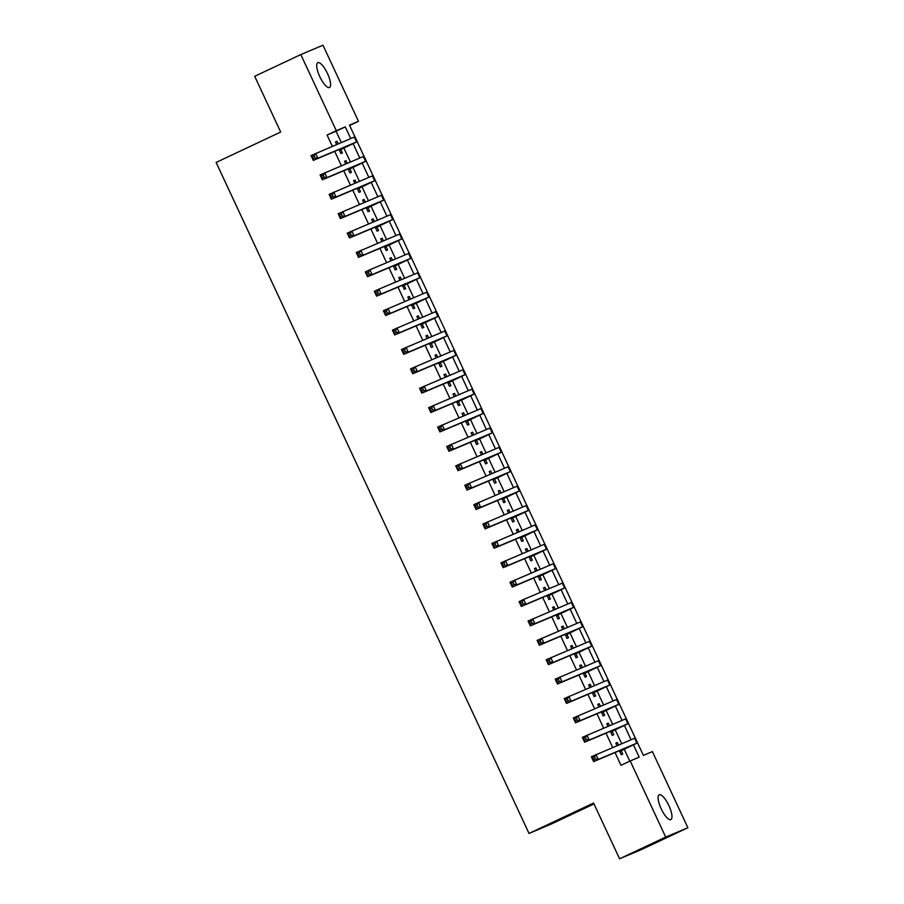 <?xml version="1.0" encoding="UTF-8"?>
<svg xmlns="http://www.w3.org/2000/svg" width="904" height="904" viewBox="0 0 904 904"><rect width="100%" height="100%" fill="white"/><g stroke="black" fill="none" stroke-linecap="round" stroke-linejoin="round"><path stroke-width="1.36" d="M661.197 808.809A13.696 4.158 -115.2 0 1 659.197 794.797A13.696 4.158 -115.2 0 1 668.87 805.566A13.696 4.158 -115.2 0 1 670.858 819.578A13.696 4.158 -115.2 0 1 661.197 808.809M319.813 76.716A13.696 4.158 -115.2 0 1 317.812 62.704A13.696 4.158 -115.2 0 1 327.485 73.473A13.696 4.158 -115.2 0 1 329.485 87.485A13.696 4.158 -115.2 0 1 319.813 76.716M593.996 803.927L551.203 824.075L529.021 833.443L216.124 162.437L280.692 132.04L254.691 76.286L300.806 54.568L322.977 45.2L358.47 121.317L349.486 125.114L354.933 136.809M349.645 125.475L358.47 121.317M637.546 742.873L643.388 755.394L652.383 751.597L687.876 827.714L665.694 837.093L630.201 760.965L639.196 757.168L633.478 744.907M665.694 837.093L619.579 858.8L641.761 849.432L687.876 827.714M618.528 745.054L617.33 742.478L615.827 743.111L617.036 745.687M619.376 750.727L621.251 754.75L622.754 754.117L621.172 750.727M609.488 725.663L608.279 723.087L606.787 723.72L607.985 726.296M610.336 731.336L612.211 735.359L613.714 734.726L612.132 731.325M600.448 706.273L599.239 703.696L597.747 704.329L598.945 706.905M601.296 711.934L603.171 715.957L604.663 715.324L603.081 711.934M591.397 686.882L590.199 684.294L588.696 684.938L589.905 687.515M592.244 692.543L594.12 696.566L595.623 695.933L594.041 692.543M582.357 667.48L581.159 664.903L579.656 665.536L580.854 668.112M583.204 673.152L585.08 677.175L586.583 676.542L585.001 673.152M573.317 648.089L572.108 645.512L570.616 646.145L571.814 648.722M574.164 653.761L576.04 657.784L577.532 657.151L575.95 653.75M564.265 628.698L563.068 626.122L561.565 626.754L562.774 629.331M565.124 634.371L567 638.394L568.492 637.761L566.91 634.359M555.226 609.307L554.028 606.731L552.525 607.364L553.734 609.94M556.073 614.969L557.949 618.991L559.452 618.359L557.87 614.969M546.185 589.916L544.976 587.329L543.485 587.962L544.683 590.549M547.033 595.578L548.909 599.601L550.412 598.968L548.83 595.578M537.145 570.514L535.936 567.938L534.445 568.571L535.643 571.147M537.993 576.187L539.869 580.21L541.36 579.577L539.778 576.187M528.094 551.124L526.896 548.547L525.393 549.18L526.603 551.756M528.942 556.796L530.817 560.819L532.32 560.186L530.738 556.785M519.054 531.733L517.856 529.156L516.353 529.789L517.551 532.366M519.902 537.394L521.777 541.417L523.28 540.784L521.698 537.394M510.014 512.342L508.805 509.766L507.313 510.398L508.511 512.975M510.862 518.003L512.737 522.026L514.229 521.393L512.647 518.003M500.963 492.94L499.765 490.363L498.262 490.996L499.471 493.573M501.822 498.612L503.697 502.635L505.189 502.002L503.607 498.612M491.923 473.549L490.725 470.973L489.222 471.606L490.431 474.182M492.77 479.222L494.646 483.244L496.149 482.612L494.567 479.21M482.883 454.158L481.674 451.582L480.182 452.215L481.38 454.791M483.73 459.831L485.606 463.854L487.109 463.221L485.527 459.82M473.843 434.767L472.634 432.191L471.142 432.824L472.34 435.4M474.69 440.429L476.566 444.452L478.058 443.819L476.476 440.429M464.792 415.377L463.594 412.789L462.091 413.422L463.3 416.009M465.639 421.038L467.515 425.061L469.018 424.428L467.436 421.038M455.752 395.975L454.554 393.398L453.051 394.031L454.249 396.607M456.599 401.647L458.475 405.67L459.978 405.037L458.396 401.647M446.712 376.584L445.502 374.007L444.011 374.64L445.209 377.217M447.559 382.256L449.435 386.279L450.926 385.646L449.344 382.245M437.66 357.193L436.462 354.617L434.96 355.249L436.169 357.826M438.519 362.854L440.395 366.888L441.886 366.256L440.304 362.854M428.62 337.802L427.422 335.226L425.92 335.859L427.129 338.435M429.468 343.463L431.344 347.486L432.846 346.853L431.264 343.463M419.58 318.4L418.371 315.824L416.88 316.457L418.077 319.044M420.428 324.073L422.304 328.096L423.806 327.463L422.224 324.073M410.54 299.009L409.331 296.433L407.84 297.066L409.037 299.642M411.388 304.682L413.264 308.705L414.755 308.072L413.173 304.682M401.489 279.618L400.291 277.042L398.788 277.675L399.997 280.251M402.337 285.291L404.212 289.314L405.715 288.681L404.133 285.28M392.449 260.228L391.251 257.651L389.748 258.284L390.946 260.86M393.296 265.889L395.172 269.912L396.675 269.279L395.093 265.889M383.409 240.837L382.2 238.249L380.708 238.882L381.906 241.47M384.256 246.498L386.132 250.521L387.624 249.888L386.042 246.498M374.358 221.435L373.16 218.858L371.657 219.491L372.866 222.068M375.216 227.107L377.092 231.13L378.584 230.497L377.002 227.107M365.318 202.044L364.12 199.468L362.617 200.1L363.826 202.677M366.165 207.717L368.041 211.739L369.544 211.107L367.962 207.705M356.278 182.653L355.069 180.077L353.577 180.71L354.775 183.286M357.125 188.326L359.001 192.349L360.504 191.716L358.922 188.314M347.238 163.262L346.029 160.686L344.537 161.319L345.735 163.895M348.085 168.924L349.961 172.946L351.453 172.314L349.871 168.924M341.339 142.538L336.062 131.227L327.078 135.035L332.344 146.335M334.695 151.375L341.384 165.726M343.735 170.766L350.436 185.117M352.775 190.156L359.476 204.519M361.826 209.547L368.516 223.909M370.866 228.938L377.567 243.3M379.906 248.34L386.607 262.691M388.957 267.731L395.647 282.093M397.997 287.122L404.687 301.484M407.037 306.512L413.738 320.875M416.077 325.915L422.778 340.266M425.129 345.305L431.818 359.656M434.169 364.696L440.869 379.058M443.209 384.087L449.909 398.449M452.26 403.478L458.949 417.84M461.3 422.88L467.989 437.231M470.34 442.271L477.041 456.622M479.38 461.661L486.081 476.024M488.431 481.052L495.121 495.415M497.471 500.443L504.172 514.805M506.511 519.845L513.212 534.196M515.562 539.236L522.252 553.598M524.602 558.627L531.292 572.989M533.642 578.018L540.343 592.38M542.683 597.42L549.383 611.771M551.734 616.81L558.423 631.161M560.774 636.201L567.475 650.564M569.814 655.592L576.515 669.954M578.865 674.983L585.555 689.345M587.905 694.385L594.595 708.736M596.945 713.776L603.646 728.138M605.996 733.167L612.686 747.529M615.036 752.557L620.98 765.315L630.201 760.965M629.805 761.157L624.257 749.269M621.681 743.732L615.217 729.878M612.629 724.33L606.177 710.476M603.589 704.939L597.126 691.085M594.549 685.548L588.086 671.695M585.498 666.158L579.046 652.304M576.458 646.767L569.995 632.913M567.418 627.365L560.955 613.511M558.378 607.974L551.915 594.12M549.327 588.583L542.875 574.729M540.287 569.192L533.823 555.338M531.247 549.79L524.783 535.936M522.196 530.399L515.743 516.546M513.156 511.009L506.692 497.155M504.116 491.618L497.652 477.764M495.076 472.227L488.612 458.373M486.024 452.825L479.572 438.971M476.984 433.434L470.521 419.58M467.944 414.043L461.481 400.189M458.893 394.652L452.441 380.799M449.853 375.25L443.389 361.397M440.813 355.86L434.349 342.006M431.773 336.469L425.309 322.615M422.722 317.078L416.269 303.224M413.682 297.687L407.218 283.833M404.642 278.285L398.178 264.431M395.59 258.894L389.138 245.04M386.55 239.503L380.087 225.65M377.51 220.113L371.047 206.259M368.47 200.722L362.007 186.868M359.419 181.32L352.967 167.466M350.379 161.929L343.916 148.075M338.186 143.872L336.989 141.284L335.486 141.917L336.695 144.504M339.034 149.533L340.91 153.556L342.413 152.923L340.831 149.533M619.579 858.8L593.589 803.046L529.021 833.443M327.078 135.035L336.299 130.684L300.806 54.568M350.729 138.572L345.283 126.888L336.299 130.684M631.071 739.754L624.427 725.516M622.031 720.364L615.387 706.114M612.991 700.973L606.347 686.724M603.94 681.582L597.295 667.333M594.9 662.18L588.255 647.942M585.86 642.789L579.215 628.54M576.808 623.398L570.175 609.149M567.768 604.008L561.124 589.758M558.728 584.617L552.084 570.367M549.688 565.215L543.044 550.977M540.637 545.824L533.993 531.575M531.597 526.433L524.953 512.184M522.557 507.042L515.913 492.793M513.506 487.64L506.873 473.402M504.466 468.249L497.821 454M495.426 448.859L488.781 434.609M486.386 429.468L479.741 415.218M477.335 410.077L470.69 395.828M468.295 390.675L461.65 376.437M459.255 371.284L452.61 357.035M450.203 351.893L443.57 337.644M441.163 332.502L434.519 318.253M432.123 313.112L425.479 298.862M423.083 293.71L416.439 279.46M414.032 274.319L407.388 260.07M404.992 254.928L398.348 240.679M395.952 235.537L389.308 221.288M386.901 216.135L380.268 201.897M377.861 196.744L371.216 182.495M368.821 177.353L362.176 163.104M359.781 157.963L353.136 143.713M357.204 141.679L363.973 156.2M366.256 161.082L373.024 175.591M375.296 180.472L382.064 194.993M384.336 199.863L391.104 214.384M393.376 219.254L400.156 233.774M402.427 238.645L409.196 253.165M393.59 266.522L406.178 260.454L367.555 276.771L365.295 271.923L369.906 269.754L372.166 274.601L411.501 258.013L418.236 272.567M402.63 285.913L415.23 279.844L376.595 296.162L374.335 291.314L378.945 289.144L381.205 293.992L420.552 277.404L427.276 291.958M429.558 296.828L436.327 311.349M438.598 316.219L447.683 335.587L429.796 344.153M447.638 335.621L454.407 350.13M456.678 355.012L463.458 369.533M465.729 374.403L472.498 388.923M474.769 393.794L481.538 408.314M483.809 413.184L490.578 427.705M492.861 432.587L499.629 447.096M501.901 451.977L508.669 466.498M510.941 471.368L517.709 485.889M519.981 490.759L526.761 505.279M529.032 510.161L535.801 524.67M538.072 529.552L544.841 544.072M547.112 548.943L553.881 563.463M556.163 568.333L562.932 582.854M547.327 596.211L559.915 590.131L521.292 606.46L519.032 601.612L523.642 599.431L525.902 604.279L565.237 587.69L571.972 602.245M574.243 607.126L581.012 621.636M583.283 626.517L592.369 645.874L574.481 654.451M592.335 645.908L608.143 679.819M610.415 684.701L617.183 699.21M619.466 704.092L626.235 718.612M628.506 723.482L635.275 738.003M336.062 131.227L345.283 126.888M335.52 141.984L336.989 141.284M344.56 161.375L346.029 160.686M353.6 180.766L355.069 180.077M362.651 200.157L364.12 199.468M371.691 219.559L373.16 218.858M380.731 238.95L382.2 238.249M389.771 258.341L391.251 257.651M398.822 277.731L400.291 277.042M407.862 297.122L409.331 296.433M416.902 316.524L418.371 315.824M425.953 335.915L427.422 335.226M434.993 355.306L436.462 354.617M444.033 374.697L445.502 374.007M453.073 394.087L454.554 393.398M462.125 413.49L463.594 412.789M471.165 432.88L472.634 432.191M480.205 452.271L481.674 451.582M489.256 471.662L490.725 470.973M498.296 491.064L499.765 490.363M507.336 510.455L508.805 509.766M516.376 529.846L517.856 529.156M525.427 549.236L526.896 548.547M534.467 568.627L535.936 567.938M543.507 588.029L544.976 587.329M552.559 607.42L554.028 606.731M561.599 626.811L563.068 626.122M570.639 646.202L572.108 645.512M579.679 665.604L581.159 664.903M588.73 684.995L590.199 684.294M597.77 704.385L599.239 703.696M606.81 723.776L608.279 723.087M615.861 743.167L617.33 742.478M339.328 150.166L351.927 144.086L313.292 160.415L311.032 155.567L354.278 137.069L354.989 136.798L357.249 141.645L339.362 150.222M314.163 155.827L312.321 156.697L313.225 158.629L315.067 157.759L314.163 155.827L315.643 153.386L317.903 158.234L357.249 141.645M315.067 157.759L317.903 158.234L313.292 160.415L313.225 158.629M312.321 156.697L311.032 155.567M348.379 169.556L360.967 163.488L322.344 179.806L320.084 174.958L364.029 156.2L366.289 161.048L348.402 169.613M323.203 175.218L321.361 176.088L322.265 178.031L324.107 177.161L323.203 175.218L324.694 172.788L326.954 177.636L366.289 161.048M324.107 177.161L326.954 177.636L322.344 179.806L322.265 178.031M321.361 176.088L320.084 174.958M357.419 188.947L370.007 182.879L331.384 199.196L329.124 194.349L373.069 175.591L375.329 180.438L357.442 189.004M332.254 194.609L330.401 195.479L331.305 197.422L333.158 196.552L332.254 194.609L333.734 192.179L335.994 197.027L375.329 180.438M333.158 196.552L335.994 197.027L331.384 199.196L331.305 197.422M330.401 195.479L329.124 194.349M366.459 208.338L379.047 202.27L340.424 218.587L338.164 213.739L381.398 195.253L382.109 194.981L384.381 199.829L366.493 208.406M341.294 214.011L339.452 214.869L340.356 216.813L342.198 215.943L341.294 214.011L342.774 211.57L345.034 216.418L384.381 199.829M342.198 215.943L345.034 216.418L340.424 218.587L340.356 216.813M339.452 214.869L338.164 213.739M375.51 227.74L388.098 221.661L349.464 237.978L347.204 233.13L391.161 214.372L393.421 219.22L375.533 227.797M350.334 233.401L348.492 234.272L349.396 236.204L351.238 235.334L350.334 233.401L351.814 230.961L354.085 235.808L393.421 219.22M351.238 235.334L354.085 235.808L349.464 237.978L349.396 236.204M348.492 234.272L347.204 233.13M384.55 247.131L397.138 241.052L358.515 257.38L356.255 252.532L400.201 233.763L402.461 238.622L384.573 247.187M359.374 252.792L357.532 253.662L358.436 255.595L360.278 254.736L359.374 252.792L360.865 250.351L363.125 255.21L402.461 238.622M360.278 254.736L363.125 255.21L358.515 257.38L358.436 255.595M357.532 253.662L356.255 252.532M368.425 272.183L366.572 273.053L367.487 274.997L369.329 274.127L368.425 272.183L369.906 269.754L409.241 253.165L411.501 258.013L393.624 266.578M369.329 274.127L372.166 274.601L367.555 276.771L367.487 274.997M366.572 273.053L365.295 271.923M377.465 291.574L375.623 292.444L376.527 294.388L378.369 293.517L377.465 291.574L378.945 289.144L418.292 272.556L420.552 277.404L402.664 285.98M378.369 293.517L381.205 293.992L376.595 296.162L376.527 294.388M375.623 292.444L374.335 291.314M411.682 305.315L424.27 299.235L385.646 315.552L383.386 310.705L427.332 291.947L429.592 296.794L411.704 305.371M386.505 310.976L384.663 311.835L385.567 313.778L387.409 312.908L386.505 310.976L387.997 308.535L390.257 313.383L429.592 296.794M387.409 312.908L390.257 313.383L385.646 315.552L385.567 313.778M384.663 311.835L383.386 310.705M420.722 324.705L433.31 318.626L394.686 334.955L392.426 330.096L436.372 311.338L438.632 316.185L420.744 324.762M395.556 330.367L393.703 331.237L394.607 333.169L396.46 332.299L395.556 330.367L397.037 327.926L399.297 332.774L438.632 316.185M396.46 332.299L399.297 332.774L394.686 334.955L394.607 333.169M393.703 331.237L392.426 330.096M429.762 344.096L442.35 338.028L403.726 354.345L401.466 349.498L445.412 330.74M404.596 349.758L402.755 350.628L403.659 352.571L405.5 351.701L404.596 349.758L406.077 347.328L408.337 352.176L447.683 335.587M405.5 351.701L408.337 352.176L403.726 354.345L403.659 352.571M402.755 350.628L401.466 349.498M438.813 363.487L451.401 357.419L412.766 373.736L410.506 368.888L454.463 350.13L456.723 354.978L438.835 363.544M413.636 369.148L411.795 370.018L412.699 371.962L414.541 371.092L413.636 369.148L415.117 366.719L417.388 371.567L456.723 354.978M414.541 371.092L417.388 371.567L412.766 373.736L412.699 371.962M411.795 370.018L410.506 368.888M447.853 382.878L460.441 376.81L421.818 393.127L419.558 388.279L463.503 369.521L465.763 374.369L447.875 382.946M422.676 388.539L420.835 389.409L421.739 391.353L423.58 390.483L422.676 388.539L424.168 386.11L426.428 390.957L465.763 374.369M423.58 390.483L426.428 390.957L421.818 393.127L421.739 391.353M420.835 389.409L419.558 388.279M456.893 402.28L469.481 396.201L430.858 412.518L428.598 407.67L471.831 389.183L472.543 388.912L474.803 393.76L456.927 402.337M431.728 407.941L429.875 408.811L430.79 410.744L432.632 409.874L431.728 407.941L433.208 405.5L435.468 410.348L474.803 393.76M432.632 409.874L435.468 410.348L430.858 412.518L430.79 410.744M429.875 408.811L428.598 407.67M465.933 421.671L478.532 415.591L439.898 431.92L437.638 427.072L480.883 408.574L481.595 408.303L483.855 413.151L465.967 421.727M440.768 427.332L438.926 428.202L439.83 430.134L441.672 429.276L440.768 427.332L442.248 424.891L444.508 429.739L483.855 413.151M441.672 429.276L444.508 429.739L439.898 431.92L439.83 430.134M438.926 428.202L437.638 427.072M474.984 441.062L487.572 434.993L448.949 451.311L446.689 446.463L490.635 427.705L492.895 432.553L475.007 441.118M449.808 446.723L447.966 447.593L448.87 449.537L450.712 448.666L449.808 446.723L451.299 444.293L453.559 449.141L492.895 432.553M450.712 448.666L453.559 449.141L448.949 451.311L448.87 449.537M447.966 447.593L446.689 446.463M484.024 460.452L496.612 454.384L457.989 470.701L455.729 465.854L499.675 447.096L501.935 451.943L484.047 460.52M458.859 466.114L457.006 466.984L457.91 468.927L459.763 468.057L458.859 466.114L460.339 463.684L462.599 468.532L501.935 451.943M459.763 468.057L462.599 468.532L457.989 470.701L457.91 468.927M457.006 466.984L455.729 465.854M493.064 479.854L505.652 473.775L467.029 490.092L464.769 485.245L508.003 466.758L508.715 466.487L510.986 471.334L493.098 479.911M467.899 485.516L466.057 486.375L466.961 488.318L468.803 487.448L467.899 485.516L469.379 483.075L471.639 487.923L510.986 471.334M468.803 487.448L471.639 487.923L467.029 490.092L466.961 488.318M466.057 486.375L464.769 485.245M502.115 499.245L514.704 493.166L476.069 509.494L473.809 504.635L517.766 485.877L520.026 490.725L502.138 499.302M476.939 504.907L475.097 505.777L476.001 507.709L477.843 506.839L476.939 504.907L478.419 502.466L480.691 507.313L520.026 490.725M477.843 506.839L480.691 507.313L476.069 509.494L476.001 507.709M475.097 505.777L473.809 504.635M511.155 518.636L523.744 512.568L485.12 528.885L482.86 524.037L526.806 505.279L529.066 510.127L511.178 518.693M485.979 524.297L484.137 525.167L485.041 527.111L486.883 526.241L485.979 524.297L487.471 521.868L489.731 526.716L529.066 510.127M486.883 526.241L489.731 526.716L485.12 528.885L485.041 527.111M484.137 525.167L482.86 524.037M520.195 538.027L532.784 531.959L494.16 548.276L491.9 543.428L535.134 524.942L535.846 524.67L538.106 529.518L520.229 538.083M495.03 543.688L493.177 544.558L494.092 546.502L495.934 545.632L495.03 543.688L496.511 541.259L498.771 546.106L538.106 529.518M495.934 545.632L498.771 546.106L494.16 548.276L494.092 546.502M493.177 544.558L491.9 543.428M529.236 557.418L541.835 551.35L503.2 567.667L500.94 562.819L544.185 544.332L544.897 544.061L547.157 548.909L529.269 557.486M504.07 563.079L502.228 563.949L503.132 565.893L504.974 565.023L504.07 563.079L505.551 560.649L507.811 565.497L547.157 548.909M504.974 565.023L507.811 565.497L503.2 567.667L503.132 565.893M502.228 563.949L500.94 562.819M538.287 576.82L550.875 570.74L512.252 587.058L509.992 582.21L553.937 563.452L556.197 568.3L538.309 576.876M513.11 582.481L511.268 583.351L512.172 585.284L514.014 584.413L513.11 582.481L514.602 580.04L516.862 584.888L556.197 568.3M514.014 584.413L516.862 584.888L512.252 587.058L512.172 585.284M511.268 583.351L509.992 582.21M522.162 601.872L520.308 602.742L521.212 604.674L523.066 603.815L522.162 601.872L523.642 599.431L562.977 582.843L565.237 587.69L547.349 596.267M523.066 603.815L525.902 604.279L521.292 606.46L521.212 604.674M520.308 602.742L519.032 601.612M556.367 615.601L568.955 609.533L530.332 625.851L528.072 621.003L571.305 602.505L572.017 602.245L574.289 607.092L556.401 615.658M531.202 621.263L529.36 622.133L530.264 624.076L532.106 623.206L531.202 621.263L532.682 618.833L534.942 623.681L574.289 607.092M532.106 623.206L534.942 623.681L530.332 625.851L530.264 624.076M529.36 622.133L528.072 621.003M565.418 634.992L578.006 628.924L539.372 645.241L537.112 640.394L581.069 621.636L583.329 626.483L565.441 635.06M540.242 640.654L538.4 641.524L539.304 643.467L541.146 642.597L540.242 640.654L541.722 638.224L543.993 643.072L583.329 626.483M541.146 642.597L543.993 643.072L539.372 645.241L539.304 643.467M538.4 641.524L537.112 640.394M574.458 654.383L587.046 648.315L548.423 664.632L546.163 659.784L590.109 641.026M549.282 660.056L547.44 660.914L548.344 662.858L550.186 661.988L549.282 660.056L550.773 657.615L553.033 662.462L592.369 645.874M550.186 661.988L553.033 662.462L548.423 664.632L548.344 662.858M547.44 660.914L546.163 659.784M583.498 673.785L596.086 667.706L557.463 684.023L555.203 679.175L599.149 660.417M558.333 679.446L556.48 680.316L557.395 682.249L559.237 681.379L558.333 679.446L559.813 677.006L562.073 681.853L601.409 665.265L583.532 673.842M559.237 681.379L562.073 681.853L557.463 684.023L557.395 682.249M556.48 680.316L555.203 679.175M592.538 693.176L605.138 687.096L566.503 703.425L564.243 698.577L607.488 680.079L608.2 679.808L610.46 684.667L592.572 693.232M567.373 698.837L565.531 699.707L566.435 701.64L568.277 700.781L567.373 698.837L568.853 696.396L571.113 701.255L610.46 684.667M568.277 700.781L571.113 701.255L566.503 703.425L566.435 701.64M565.531 699.707L564.243 698.577M601.589 712.567L614.178 706.499L575.554 722.816L573.294 717.968L617.24 699.21L619.5 704.058L601.612 712.623M576.413 718.228L574.571 719.098L575.475 721.042L577.317 720.172L576.413 718.228L577.905 715.798L580.165 720.646L619.5 704.058M577.317 720.172L580.165 720.646L575.554 722.816L575.475 721.042M574.571 719.098L573.294 717.968M610.629 731.957L623.218 725.889L584.594 742.207L582.334 737.359L626.28 718.601L628.54 723.449L610.652 732.025M585.464 737.619L583.611 738.489L584.515 740.432L586.368 739.562L585.464 737.619L586.945 735.189L589.205 740.037L628.54 723.449M586.368 739.562L589.205 740.037L584.594 742.207L584.515 740.432M583.611 738.489L582.334 737.359M619.669 751.36L632.258 745.28L593.634 761.597L591.374 756.75L634.608 738.263L635.32 737.992L637.591 742.839L619.703 751.416M594.504 757.021L592.662 757.891L593.566 759.823L595.408 758.953L594.504 757.021L595.985 754.58L598.245 759.428L637.591 742.839M595.408 758.953L598.245 759.428L593.634 761.597L593.566 759.823M592.662 757.891L591.374 756.75M354.278 137.069L356.538 141.917M363.318 156.46L365.578 161.307M372.358 175.862L374.618 180.71M381.398 195.253L383.669 200.1M390.449 214.643L392.709 219.491M399.489 234.034L401.749 238.882M408.529 253.425L410.789 258.284M417.58 272.827L419.84 277.675M426.62 292.218L428.88 297.066M435.66 311.609L437.92 316.457M444.7 331L446.971 335.847M453.751 350.402L456.011 355.249M462.791 369.792L465.051 374.64M471.831 389.183L474.091 394.031M480.883 408.574L483.143 413.422M489.923 427.965L492.183 432.824M498.963 447.367L501.223 452.215M508.003 466.758L510.274 471.606M517.054 486.149L519.314 490.996M526.094 505.539L528.354 510.387M535.134 524.942L537.394 529.789M544.185 544.332L546.445 549.18M553.225 563.723L555.485 568.571M562.265 583.114L564.525 587.962M571.305 602.505L573.577 607.352M580.357 621.907L582.617 626.754M589.397 641.298L591.657 646.145M598.437 660.688L600.697 665.536M607.488 680.079L609.748 684.927M616.528 699.481L618.788 704.329M625.568 718.872L627.828 723.72M634.608 738.263L636.879 743.111"/></g></svg>
